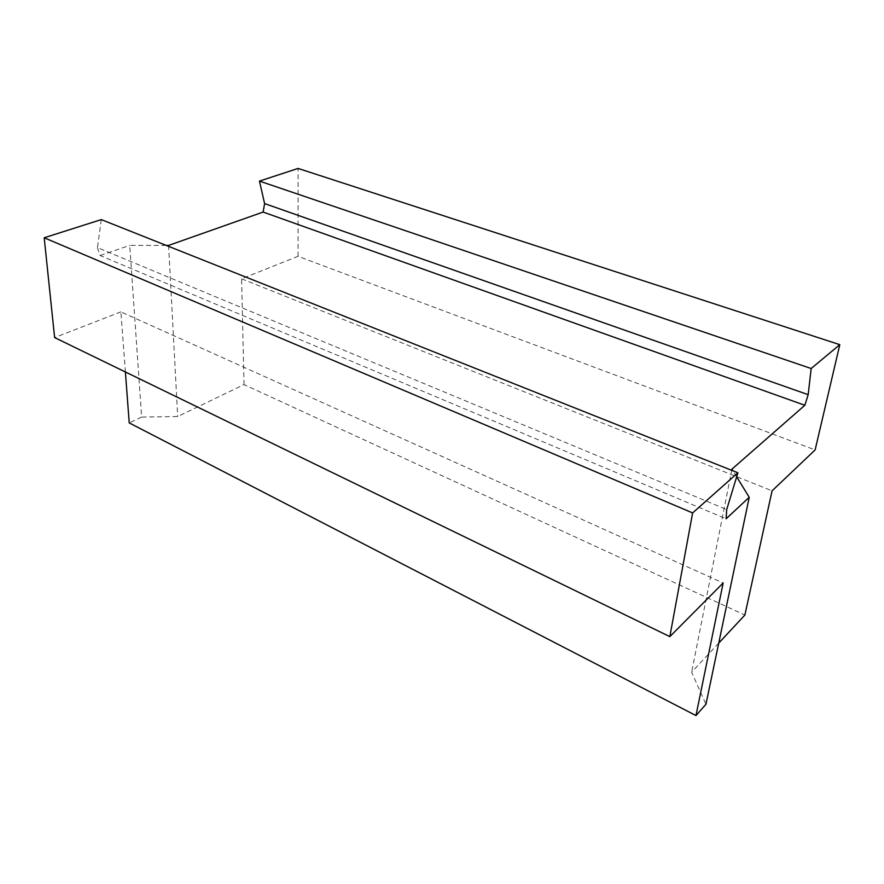<?xml version="1.0" encoding="UTF-8"?>
<svg xmlns="http://www.w3.org/2000/svg" width="884" height="884" viewBox="0 0 884 884"><rect width="100%" height="100%" fill="white"/><g stroke="black" fill="none" stroke-linecap="round" stroke-linejoin="round"><path stroke-width="0.66" stroke-dasharray="4.42 3.31" d="M125.395 371.987L120.887 311.875L723.167 582.976M120.887 311.875L54.62 337.577M101.284 219.597L97.461 247.619L726.692 509.571M97.461 247.619L100.135 255.531L726.118 518.798M166.214 245.42L129.727 245.376L141.628 417.082L177.695 416.519L244.05 384.595L744.88 615.032M100.135 255.531L129.727 245.376M736.659 476.819L732.969 470.807M244.05 384.595L241.586 278.814L298.052 256.316L815.125 449.934M298.052 256.316L298.085 168.435M241.586 278.814L772.075 490.83M718.747 643.099L691.631 672.216L705.951 704.261M141.628 417.082L129.219 422.906M731.941 469.139L691.631 672.216M168.59 245.42L177.695 416.519"/><path stroke-width="1.33" d="M125.395 371.987L129.219 422.906L695.962 715.565L723.167 582.976L669.84 636.624L692.625 512.93L737.897 472.774L726.692 509.571L726.118 518.798L749.234 497.272L736.659 476.819M692.625 512.93L44.2 237.774L54.62 337.577L669.84 636.624M44.2 237.774L101.284 219.597L737.897 472.774M264.603 203.585L263.123 212.061L804.849 405.27L808.186 394.673L811.169 368.517L259.465 181.098L264.603 203.585L808.186 394.673M263.123 212.061L168.59 245.42L166.214 245.42M732.969 470.807L731.941 469.139L804.849 405.27M259.465 181.098L298.085 168.435L839.8 344.661L811.169 368.517M839.8 344.661L815.125 449.934L772.075 490.83L744.88 615.032L718.747 643.099M749.234 497.272L705.951 704.261L695.962 715.565"/></g></svg>
